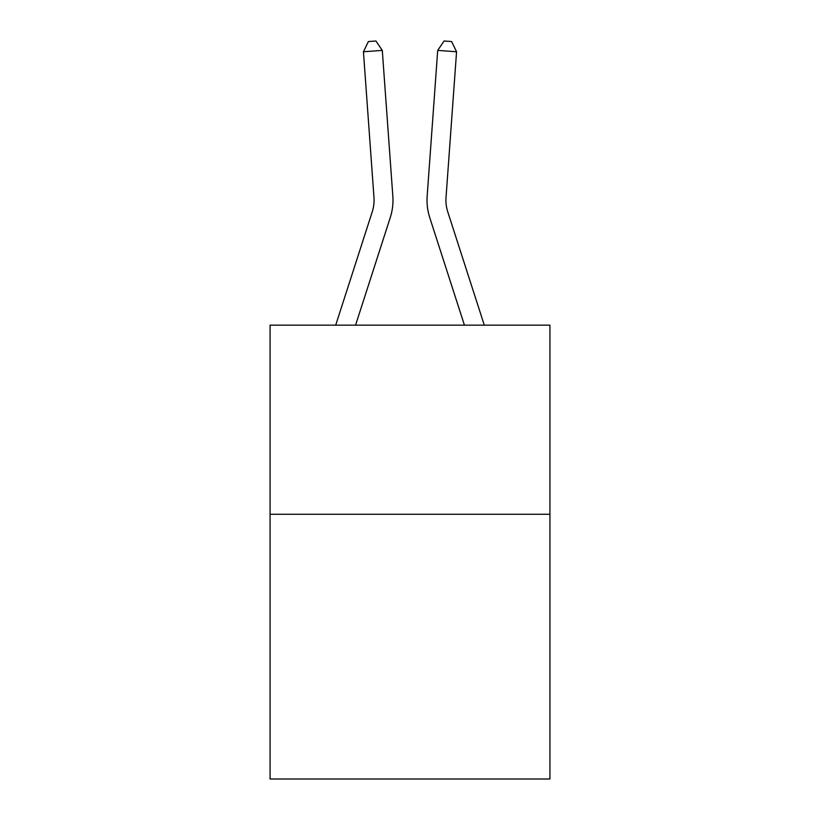<?xml version="1.0" encoding="UTF-8"?>
<svg xmlns="http://www.w3.org/2000/svg" width="820" height="820" viewBox="0 0 820 820"><rect width="100%" height="100%" fill="white"/><g stroke="black" fill="none" stroke-linecap="round" stroke-linejoin="round"><path stroke-width="1.23" d="M549.933 514.253L549.933 779L270.067 779L270.067 325.151L549.933 325.151L549.933 514.253L270.067 514.253M392.831 196.103L382.294 50.399L392.831 196.103A56.734 56.734 0 0 1 390.248 217.597L355.572 325.151M484.292 325.151L447.751 211.796A37.822 37.822 0 0 1 446.029 197.466L456.566 51.762L437.706 50.399L427.169 196.103A56.734 56.734 0 0 0 429.752 217.597L464.428 325.151M456.566 51.762L451.615 41.543L444.071 41L437.706 50.399L427.169 196.103M447.751 211.796A37.822 37.822 0 0 1 446.029 197.466A37.822 37.822 0 0 0 447.751 211.796A37.822 37.822 0 0 1 446.029 197.466A37.822 37.822 0 0 0 447.751 211.796A37.822 37.822 0 0 1 446.029 197.466A37.822 37.822 0 0 0 447.751 211.796A37.822 37.822 0 0 1 446.029 197.466A37.822 37.822 0 0 0 447.751 211.796A37.822 37.822 0 0 1 446.029 197.466A37.822 37.822 0 0 0 447.751 211.796A37.822 37.822 0 0 1 446.029 197.466A37.822 37.822 0 0 0 447.751 211.796A37.822 37.822 0 0 1 446.029 197.466A37.822 37.822 0 0 0 447.751 211.796A37.822 37.822 0 0 1 446.029 197.466A37.822 37.822 0 0 0 447.751 211.796A37.822 37.822 0 0 1 446.029 197.466M382.294 50.399L363.434 51.762L368.385 41.543L375.929 41L382.294 50.399M335.708 325.151L372.249 211.796A37.822 37.822 0 0 0 373.971 197.466L363.434 51.762"/></g></svg>

